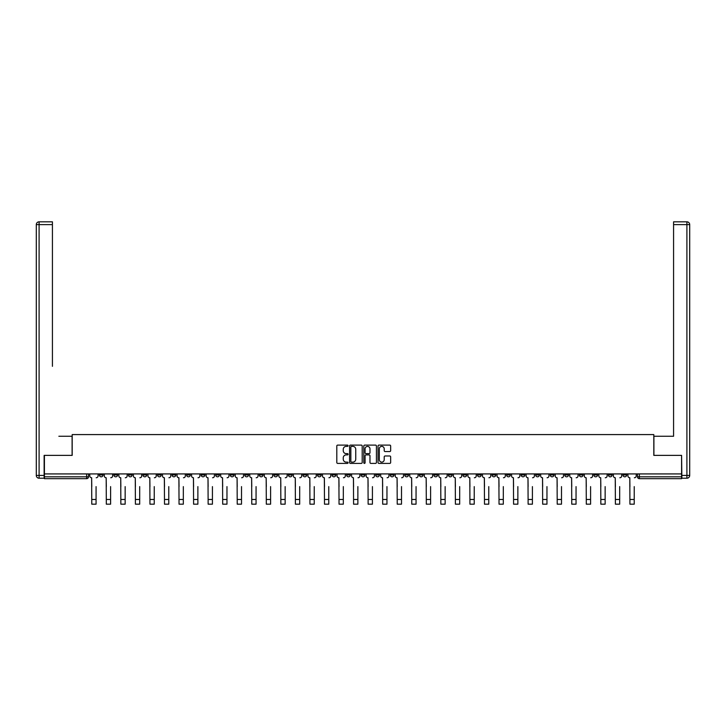 <?xml version="1.0" encoding="UTF-8"?>
<svg xmlns="http://www.w3.org/2000/svg" width="726" height="726" viewBox="0 0 726 726"><rect width="100%" height="100%" fill="white"/><g stroke="black" fill="none" stroke-linecap="round" stroke-linejoin="round"><path stroke-width="1.09" d="M348.081 445.746A0.644 0.644 0 0 0 347.445 445.102L337.717 445.102A0.917 0.917 0 0 0 336.8 446.018L336.8 462.489A0.917 0.917 0 0 0 337.717 463.406L347.445 463.406A0.644 0.644 0 0 0 348.081 462.771A0.644 0.644 0 0 0 347.445 462.126L346.184 462.126A2.931 2.931 0 0 1 343.253 459.195L343.253 457.825A2.931 2.931 0 0 1 346.184 454.893L347.445 454.893A0.644 0.644 0 0 0 348.081 454.258A0.644 0.644 0 0 0 347.445 453.614L346.184 453.614A2.931 2.931 0 0 1 343.253 450.683L343.253 449.312A2.931 2.931 0 0 1 346.184 446.381L347.445 446.381A0.644 0.644 0 0 0 348.081 445.746M579.312 473.924L579.312 474.949L583.042 474.949A1.86 1.86 0 0 1 581.172 476.819A1.86 1.86 0 0 1 579.312 474.949L579.312 473.924M492.037 473.924L492.037 474.949L495.767 474.949A1.86 1.86 0 0 1 493.907 476.819A1.86 1.86 0 0 1 492.037 474.949L492.037 473.924M477.49 473.924L477.49 474.949L481.22 474.949A1.86 1.86 0 0 1 479.36 476.819A1.86 1.86 0 0 1 477.49 474.949L477.49 473.924M390.225 473.924L390.225 474.949L393.955 474.949A1.86 1.86 0 0 1 392.085 476.819A1.86 1.86 0 0 1 390.225 474.949L390.225 473.924M375.678 473.924L375.678 474.949L379.408 474.949A1.86 1.86 0 0 1 377.547 476.819A1.86 1.86 0 0 1 375.678 474.949L375.678 473.924M361.14 473.924L361.14 474.949L364.86 474.949A1.86 1.86 0 0 1 363 476.819A1.86 1.86 0 0 1 361.14 474.949L361.14 473.924M332.045 473.924L332.045 474.949L335.775 474.949A1.86 1.86 0 0 1 333.915 476.819A1.86 1.86 0 0 1 332.045 474.949L332.045 473.924M302.96 474.949L302.96 473.924L302.96 474.949A1.86 1.86 0 0 0 304.82 476.819A1.86 1.86 0 0 1 302.96 474.949L306.69 474.949A1.86 1.86 0 0 1 304.82 476.819A1.86 1.86 0 0 0 306.69 474.949L306.69 473.924L306.69 474.949M288.413 474.949L288.413 473.924L288.413 474.949A1.86 1.86 0 0 0 290.273 476.819A1.86 1.86 0 0 1 288.413 474.949L292.142 474.949A1.86 1.86 0 0 1 290.273 476.819M273.865 474.949L273.865 473.924L273.865 474.949A1.86 1.86 0 0 0 275.735 476.819A1.86 1.86 0 0 1 273.865 474.949L277.595 474.949A1.86 1.86 0 0 1 275.735 476.819A1.86 1.86 0 0 0 277.595 474.949L277.595 473.924L277.595 474.949M259.318 473.924L259.318 474.949L263.048 474.949A1.86 1.86 0 0 1 261.188 476.819A1.86 1.86 0 0 1 259.318 474.949L259.318 473.924M244.78 473.924L244.78 474.949L248.51 474.949A1.86 1.86 0 0 1 246.64 476.819A1.86 1.86 0 0 1 244.78 474.949L244.78 473.924M230.233 473.924L230.233 474.949L233.963 474.949A1.86 1.86 0 0 1 232.093 476.819A1.86 1.86 0 0 1 230.233 474.949L230.233 473.924M215.686 474.949L215.686 473.924L215.686 474.949A1.86 1.86 0 0 0 217.555 476.819A1.86 1.86 0 0 1 215.686 474.949L219.415 474.949A1.86 1.86 0 0 1 217.555 476.819M186.6 474.949L186.6 473.924L186.6 474.949A1.86 1.86 0 0 0 188.461 476.819A1.86 1.86 0 0 1 186.6 474.949L190.33 474.949A1.86 1.86 0 0 1 188.461 476.819A1.86 1.86 0 0 0 190.33 474.949L190.33 473.924L190.33 474.949M172.053 474.949L172.053 473.924L172.053 474.949A1.86 1.86 0 0 0 173.913 476.819A1.86 1.86 0 0 1 172.053 474.949L175.783 474.949A1.86 1.86 0 0 1 173.913 476.819A1.86 1.86 0 0 0 175.783 474.949L175.783 473.924L175.783 474.949M157.506 474.949L157.506 473.924L157.506 474.949A1.86 1.86 0 0 0 159.375 476.819A1.86 1.86 0 0 1 157.506 474.949L161.236 474.949A1.86 1.86 0 0 1 159.375 476.819A1.86 1.86 0 0 0 161.236 474.949L161.236 473.924L161.236 474.949M142.958 474.949L142.958 473.924L142.958 474.949A1.86 1.86 0 0 0 144.828 476.819A1.86 1.86 0 0 1 142.958 474.949L146.688 474.949A1.86 1.86 0 0 1 144.828 476.819M128.42 474.949L128.42 473.924L128.42 474.949A1.86 1.86 0 0 0 130.281 476.819A1.86 1.86 0 0 1 128.42 474.949L132.15 474.949A1.86 1.86 0 0 1 130.281 476.819A1.86 1.86 0 0 0 132.15 474.949L132.15 473.924L132.15 474.949M113.873 474.949L113.873 473.924L113.873 474.949A1.86 1.86 0 0 0 115.733 476.819A1.86 1.86 0 0 1 113.873 474.949L117.603 474.949A1.86 1.86 0 0 1 115.733 476.819A1.86 1.86 0 0 0 117.603 474.949L117.603 473.924L117.603 474.949M389.744 451.554A0.917 0.917 0 0 0 390.661 450.637L390.661 446.018A0.917 0.917 0 0 0 389.744 445.102L378.945 445.102A0.917 0.917 0 0 0 378.028 446.018L378.028 462.489A0.917 0.917 0 0 0 378.945 463.406L389.744 463.406A0.917 0.917 0 0 0 390.661 462.489L390.661 456.908A0.917 0.917 0 0 0 389.744 455.992L385.125 455.992A0.917 0.917 0 0 0 384.208 456.908L384.208 459.676A2.45 2.45 0 0 1 381.758 462.126A2.45 2.45 0 0 1 379.317 459.676L379.317 448.831A2.45 2.45 0 0 1 381.758 446.381A2.45 2.45 0 0 1 384.208 448.831L384.208 450.637A0.917 0.917 0 0 0 385.125 451.554L389.744 451.554M46.464 221.82L39.095 221.82L52.426 221.82L46.464 221.82L52.426 221.82L52.426 224.615L39.095 224.615L39.095 475.421L44.132 475.421L44.132 455.374L72.192 455.374L72.192 434.584L653.808 434.584L653.808 455.374L681.587 455.374L681.587 473.924L44.413 473.924L44.413 476.819L88.508 476.819L88.508 473.924L88.508 476.819A1.86 1.86 0 0 1 86.648 478.679L44.413 478.679L44.413 476.819M44.413 455.374L44.413 473.924M362.201 446.018A0.917 0.917 0 0 0 361.285 445.102L350.486 445.102A0.917 0.917 0 0 0 349.569 446.018L349.569 462.489A0.917 0.917 0 0 0 350.486 463.406L361.285 463.406A0.917 0.917 0 0 0 362.201 462.489L362.201 446.018M364.715 445.102L375.514 445.102A0.917 0.917 0 0 1 376.431 446.018L376.431 462.489A0.917 0.917 0 0 1 375.514 463.406L370.895 463.406A0.917 0.917 0 0 1 369.979 462.489L369.979 455.81A0.917 0.917 0 0 0 369.062 454.893L365.995 454.893A0.917 0.917 0 0 0 365.078 455.81L365.078 462.771A0.644 0.644 0 0 1 364.443 463.406A0.644 0.644 0 0 1 363.799 462.771L363.799 446.018A0.917 0.917 0 0 1 364.715 445.102M637.492 473.924L637.492 476.819L681.587 476.819L681.587 478.679L639.352 478.679A1.86 1.86 0 0 1 637.492 476.819M681.587 473.924L681.587 476.819M626.674 473.924L626.674 474.949A1.86 1.86 0 0 1 624.805 476.819A1.86 1.86 0 0 1 622.944 474.949L626.674 474.949A1.86 1.86 0 0 1 624.805 476.819M622.944 473.924L622.944 474.949M612.127 473.924L612.127 474.949A1.86 1.86 0 0 1 610.267 476.819A1.86 1.86 0 0 1 608.397 474.949A1.86 1.86 0 0 0 610.267 476.819M608.397 473.924L608.397 474.949L612.127 474.949M597.58 473.924L597.58 474.949A1.86 1.86 0 0 1 595.719 476.819A1.86 1.86 0 0 1 593.85 474.949L597.58 474.949M593.85 473.924L593.85 474.949M583.042 473.924L583.042 474.949A1.86 1.86 0 0 1 581.172 476.819M568.494 473.924L568.494 474.949A1.86 1.86 0 0 1 566.625 476.819A1.86 1.86 0 0 1 564.764 474.949L568.494 474.949M564.764 473.924L564.764 474.949M553.947 473.924L553.947 474.949A1.86 1.86 0 0 1 552.087 476.819A1.86 1.86 0 0 1 550.217 474.949L553.947 474.949M550.217 473.924L550.217 474.949M539.4 473.924L539.4 474.949A1.86 1.86 0 0 1 537.539 476.819A1.86 1.86 0 0 1 535.67 474.949A1.86 1.86 0 0 0 537.539 476.819M535.67 473.924L535.67 474.949L539.4 474.949M524.862 473.924L524.862 474.949A1.86 1.86 0 0 1 522.992 476.819A1.86 1.86 0 0 1 521.132 474.949L524.862 474.949M521.132 473.924L521.132 474.949M510.314 473.924L510.314 474.949A1.86 1.86 0 0 1 508.445 476.819A1.86 1.86 0 0 1 506.585 474.949L510.314 474.949M506.585 473.924L506.585 474.949M495.767 473.924L495.767 474.949M481.22 473.924L481.22 474.949L481.22 473.924M466.682 473.924L466.682 474.949A1.86 1.86 0 0 1 464.812 476.819A1.86 1.86 0 0 1 462.952 474.949L466.682 474.949M462.952 473.924L462.952 474.949M452.135 473.924L452.135 474.949A1.86 1.86 0 0 1 450.265 476.819A1.86 1.86 0 0 1 448.405 474.949L452.135 474.949M448.405 473.924L448.405 474.949M437.587 473.924L437.587 474.949A1.86 1.86 0 0 1 435.727 476.819A1.86 1.86 0 0 1 433.858 474.949L437.587 474.949M433.858 473.924L433.858 474.949M423.04 473.924L423.04 474.949A1.86 1.86 0 0 1 421.18 476.819A1.86 1.86 0 0 1 419.31 474.949L423.04 474.949M419.31 473.924L419.31 474.949M408.502 473.924L408.502 474.949A1.86 1.86 0 0 1 406.633 476.819A1.86 1.86 0 0 1 404.772 474.949L408.502 474.949M404.772 473.924L404.772 474.949M393.955 473.924L393.955 474.949A1.86 1.86 0 0 1 392.085 476.819M379.408 473.924L379.408 474.949M364.86 474.949L364.86 473.924L364.86 474.949A1.86 1.86 0 0 1 363 476.819M350.322 473.924L350.322 474.949A1.86 1.86 0 0 1 348.453 476.819A1.86 1.86 0 0 1 346.592 474.949A1.86 1.86 0 0 0 348.453 476.819A1.86 1.86 0 0 0 350.322 474.949L346.592 474.949L346.592 473.924M335.775 474.949L335.775 473.924L335.775 474.949A1.86 1.86 0 0 1 333.915 476.819M321.228 473.924L321.228 474.949A1.86 1.86 0 0 1 319.367 476.819A1.86 1.86 0 0 1 317.498 474.949A1.86 1.86 0 0 0 319.367 476.819M317.498 473.924L317.498 474.949L321.228 474.949M292.142 473.924L292.142 474.949L292.142 473.924M263.048 474.949L263.048 473.924L263.048 474.949A1.86 1.86 0 0 1 261.188 476.819M248.51 474.949L248.51 473.924L248.51 474.949A1.86 1.86 0 0 1 246.64 476.819M233.963 474.949L233.963 473.924L233.963 474.949A1.86 1.86 0 0 1 232.093 476.819M219.415 473.924L219.415 474.949L219.415 473.924M204.868 474.949L204.868 473.924L204.868 474.949A1.86 1.86 0 0 1 203.008 476.819A1.86 1.86 0 0 1 201.138 474.949L204.868 474.949A1.86 1.86 0 0 1 203.008 476.819M201.138 473.924L201.138 474.949M146.688 473.924L146.688 474.949L146.688 473.924M103.056 473.924L103.056 474.949A1.86 1.86 0 0 1 101.195 476.819A1.86 1.86 0 0 1 99.326 474.949A1.86 1.86 0 0 0 101.195 476.819A1.86 1.86 0 0 0 103.056 474.949L103.056 473.924M99.326 473.924L99.326 474.949L103.056 474.949M86.648 473.924L86.648 478.679A1.86 1.86 0 0 0 88.508 476.819M351.493 446.381A0.644 0.644 0 0 0 350.849 447.025L350.849 461.482A0.644 0.644 0 0 0 351.493 462.126L352.818 462.126A2.931 2.931 0 0 0 355.749 459.195L355.749 449.312A2.931 2.931 0 0 0 352.818 446.381L351.493 446.381M369.979 448.877A2.45 2.45 0 0 0 367.528 446.426A2.45 2.45 0 0 0 365.078 448.877L365.078 452.697A0.917 0.917 0 0 0 365.995 453.614L369.062 453.614A0.917 0.917 0 0 0 369.979 452.697L369.979 448.877M89.77 475.884L89.77 473.924L89.77 475.884A1.86 1.86 0 0 0 91.639 477.753L91.775 486.611M91.639 477.753L91.775 504.18L96.068 504.18L96.068 486.611M98.074 475.884L98.074 473.924L98.074 475.884A1.86 1.86 0 0 1 96.204 477.753M104.317 475.884L104.317 473.924L104.317 475.884A1.86 1.86 0 0 0 106.177 477.753L106.323 486.611M106.177 477.753L106.323 504.18L110.606 504.18L110.606 486.611M112.612 475.884L112.612 473.924L112.612 475.884A1.86 1.86 0 0 1 110.751 477.753M118.864 475.884L118.864 473.924L118.864 475.884A1.86 1.86 0 0 0 120.725 477.753L120.861 486.611M120.725 477.753L120.861 504.18L125.153 504.18L125.153 486.611M127.159 475.884L127.159 473.924L127.159 475.884A1.86 1.86 0 0 1 125.299 477.753M72.101 455.374L72.101 436.262L58.86 436.262M52.426 224.615L52.426 366.331M44.132 475.421L44.132 478.216L39.095 478.216A2.795 2.795 0 0 1 36.3 475.421L36.3 224.615A2.795 2.795 0 0 1 39.095 221.82A2.795 2.795 0 0 0 36.3 224.615A2.795 2.795 0 0 1 39.095 221.82A2.795 2.795 0 0 0 36.3 224.615L39.095 224.615L39.095 221.82M667.14 436.262L673.574 436.262L673.574 221.82L686.905 221.82L673.574 221.82M653.899 455.374L653.899 436.262L673.574 436.262L673.574 366.331M681.868 475.421L686.905 475.421L686.905 224.615L689.7 224.615A2.795 2.795 0 0 0 686.905 221.82A2.795 2.795 0 0 1 689.7 224.615L689.7 475.421A2.795 2.795 0 0 1 686.905 478.216L681.868 478.216L681.587 455.374M686.905 478.216A2.795 2.795 0 0 0 689.7 475.421L686.905 475.421L686.905 478.216M133.403 475.884L133.403 473.924L133.403 475.884A1.86 1.86 0 0 0 135.272 477.753L135.408 486.611M135.272 477.753L135.408 504.18L139.701 504.18L139.701 486.611M141.706 475.884L141.706 473.924L141.706 475.884A1.86 1.86 0 0 1 139.837 477.753M147.95 475.884L147.95 473.924L147.95 475.884A1.86 1.86 0 0 0 149.819 477.753L149.955 486.611M149.819 477.753L149.955 504.18L154.248 504.18L154.248 486.611M156.244 475.884L156.244 473.924L156.244 475.884A1.86 1.86 0 0 1 154.384 477.753M162.497 475.884L162.497 473.924L162.497 475.884A1.86 1.86 0 0 0 164.357 477.753L164.503 486.611M164.357 477.753L164.503 504.18L168.786 504.18L168.786 486.611M170.791 475.884L170.791 473.924L170.791 475.884A1.86 1.86 0 0 1 168.931 477.753M177.044 475.884L177.044 473.924L177.044 475.884A1.86 1.86 0 0 0 178.905 477.753L179.041 486.611M178.905 477.753L179.041 504.18L183.333 504.18L183.333 486.611M185.339 475.884L185.339 473.924L185.339 475.884A1.86 1.86 0 0 1 183.469 477.753M191.582 475.884L191.582 473.924L191.582 475.884A1.86 1.86 0 0 0 193.452 477.753L193.588 486.611M193.452 477.753L193.588 504.18L197.88 504.18L197.88 486.611M199.886 475.884L199.886 473.924L199.886 475.884A1.86 1.86 0 0 1 198.016 477.753M206.13 475.884L206.13 473.924L206.13 475.884A1.86 1.86 0 0 0 207.999 477.753L208.135 486.611M207.999 477.753L208.135 504.18L212.428 504.18L212.428 486.611M214.424 475.884L214.424 473.924L214.424 475.884A1.86 1.86 0 0 1 212.564 477.753M220.677 475.884L220.677 473.924L220.677 475.884A1.86 1.86 0 0 0 222.537 477.753L222.682 486.611M222.537 477.753L222.682 504.18L226.966 504.18L226.966 486.611M228.971 475.884L228.971 473.924L228.971 475.884A1.86 1.86 0 0 1 227.111 477.753M235.224 475.884L235.224 473.924L235.224 475.884A1.86 1.86 0 0 0 237.084 477.753L237.22 486.611M237.084 477.753L237.22 504.18L241.513 504.18L241.513 486.611M243.519 475.884L243.519 473.924L243.519 475.884A1.86 1.86 0 0 1 241.649 477.753M249.762 475.884L249.762 473.924L249.762 475.884A1.86 1.86 0 0 0 251.632 477.753L251.768 486.611M251.632 477.753L251.768 504.18L256.06 504.18L256.06 486.611M258.066 475.884L258.066 473.924L258.066 475.884A1.86 1.86 0 0 1 256.196 477.753M264.309 475.884L264.309 473.924L264.309 475.884A1.86 1.86 0 0 0 266.17 477.753L266.315 486.611M266.17 477.753L266.315 504.18L270.598 504.18L270.598 486.611M272.604 475.884L272.604 473.924L272.604 475.884A1.86 1.86 0 0 1 270.744 477.753M278.857 475.884L278.857 473.924L278.857 475.884A1.86 1.86 0 0 0 280.717 477.753L280.862 486.611M280.717 477.753L280.862 504.18L285.146 504.18L285.146 486.611M287.151 475.884L287.151 473.924L287.151 475.884A1.86 1.86 0 0 1 285.291 477.753M293.395 475.884L293.395 473.924L293.395 475.884A1.86 1.86 0 0 0 295.264 477.753L295.4 486.611M295.264 477.753L295.4 504.18L299.693 504.18L299.693 486.611M301.698 475.884L301.698 473.924L301.698 475.884A1.86 1.86 0 0 1 299.829 477.753M307.942 475.884L307.942 473.924L307.942 475.884A1.86 1.86 0 0 0 309.811 477.753L309.948 486.611M309.811 477.753L309.948 504.18L314.24 504.18L314.24 486.611M316.246 475.884L316.246 473.924L316.246 475.884A1.86 1.86 0 0 1 314.376 477.753M322.489 475.884L322.489 473.924L322.489 475.884A1.86 1.86 0 0 0 324.35 477.753L324.495 486.611M324.35 477.753L324.495 504.18L328.778 504.18L328.778 486.611M330.784 475.884L330.784 473.924L330.784 475.884A1.86 1.86 0 0 1 328.923 477.753M337.036 475.884L337.036 473.924L337.036 475.884A1.86 1.86 0 0 0 338.897 477.753L339.042 486.611M338.897 477.753L339.042 504.18L343.325 504.18L343.325 486.611M345.331 475.884L345.331 473.924L345.331 475.884A1.86 1.86 0 0 1 343.471 477.753M351.575 475.884L351.575 473.924L351.575 475.884A1.86 1.86 0 0 0 353.444 477.753L353.58 486.611M353.444 477.753L353.58 504.18L357.873 504.18L357.873 486.611M359.878 475.884L359.878 473.924L359.878 475.884A1.86 1.86 0 0 1 358.009 477.753M366.122 475.884L366.122 473.924L366.122 475.884A1.86 1.86 0 0 0 367.991 477.753L368.127 486.611M367.991 477.753L368.127 504.18L372.42 504.18L372.42 486.611M374.425 475.884L374.425 473.924L374.425 475.884A1.86 1.86 0 0 1 372.556 477.753M380.669 475.884L380.669 473.924L380.669 475.884A1.86 1.86 0 0 0 382.529 477.753L382.675 486.611M382.529 477.753L382.675 504.18L386.958 504.18L386.958 486.611M388.964 475.884L388.964 473.924L388.964 475.884A1.86 1.86 0 0 1 387.103 477.753M395.216 475.884L395.216 473.924L395.216 475.884A1.86 1.86 0 0 0 397.077 477.753L397.222 486.611M397.077 477.753L397.222 504.18L401.505 504.18L401.505 486.611M403.511 475.884L403.511 473.924L403.511 475.884A1.86 1.86 0 0 1 401.65 477.753M409.754 475.884L409.754 473.924L409.754 475.884A1.86 1.86 0 0 0 411.624 477.753L411.76 486.611M411.624 477.753L411.76 504.18L416.052 504.18L416.052 486.611M418.058 475.884L418.058 473.924L418.058 475.884A1.86 1.86 0 0 1 416.189 477.753M424.302 475.884L424.302 473.924L424.302 475.884A1.86 1.86 0 0 0 426.171 477.753L426.307 486.611M426.171 477.753L426.307 504.18L430.6 504.18L430.6 486.611M432.605 475.884L432.605 473.924L432.605 475.884A1.86 1.86 0 0 1 430.736 477.753M438.849 475.884L438.849 473.924L438.849 475.884A1.86 1.86 0 0 0 440.709 477.753L440.854 486.611M440.709 477.753L440.854 504.18L445.138 504.18L445.138 486.611M447.143 475.884L447.143 473.924L447.143 475.884A1.86 1.86 0 0 1 445.283 477.753M453.396 475.884L453.396 473.924L453.396 475.884A1.86 1.86 0 0 0 455.256 477.753L455.402 486.611M455.256 477.753L455.402 504.18L459.685 504.18L459.685 486.611M461.691 475.884L461.691 473.924L461.691 475.884A1.86 1.86 0 0 1 459.83 477.753M467.934 475.884L467.934 473.924L467.934 475.884A1.86 1.86 0 0 0 469.804 477.753L469.94 486.611M469.804 477.753L469.94 504.18L474.232 504.18L474.232 486.611M476.238 475.884L476.238 473.924L476.238 475.884A1.86 1.86 0 0 1 474.368 477.753M482.481 475.884L482.481 473.924L482.481 475.884A1.86 1.86 0 0 0 484.351 477.753L484.487 486.611M484.351 477.753L484.487 504.18L488.779 504.18L488.779 486.611M490.776 475.884L490.776 473.924L490.776 475.884A1.86 1.86 0 0 1 488.916 477.753M497.029 475.884L497.029 473.924L497.029 475.884A1.86 1.86 0 0 0 498.889 477.753L499.034 486.611M498.889 477.753L499.034 504.18L503.318 504.18L503.318 486.611M505.323 475.884L505.323 473.924L505.323 475.884A1.86 1.86 0 0 1 503.463 477.753M511.576 475.884L511.576 473.924L511.576 475.884A1.86 1.86 0 0 0 513.436 477.753L513.572 486.611M513.436 477.753L513.572 504.18L517.865 504.18L517.865 486.611M519.87 475.884L519.87 473.924L519.87 475.884A1.86 1.86 0 0 1 518.001 477.753M526.114 475.884L526.114 473.924L526.114 475.884A1.86 1.86 0 0 0 527.983 477.753L528.12 486.611M527.983 477.753L528.12 504.18L532.412 504.18L532.412 486.611M534.418 475.884L534.418 473.924L534.418 475.884A1.86 1.86 0 0 1 532.548 477.753M540.661 475.884L540.661 473.924L540.661 475.884A1.86 1.86 0 0 0 542.531 477.753L542.667 486.611M542.531 477.753L542.667 504.18L546.959 504.18L546.959 486.611M548.956 475.884L548.956 473.924L548.956 475.884A1.86 1.86 0 0 1 547.095 477.753M555.208 475.884L555.208 473.924L555.208 475.884A1.86 1.86 0 0 0 557.069 477.753L557.214 486.611M557.069 477.753L557.214 504.18L561.497 504.18L561.497 486.611M563.503 475.884L563.503 473.924L563.503 475.884A1.86 1.86 0 0 1 561.643 477.753M569.756 475.884L569.756 473.924L569.756 475.884A1.86 1.86 0 0 0 571.616 477.753L571.752 486.611M571.616 477.753L571.752 504.18L576.045 504.18L576.045 486.611M578.05 475.884L578.05 473.924L578.05 475.884A1.86 1.86 0 0 1 576.181 477.753M584.294 475.884L584.294 473.924L584.294 475.884A1.86 1.86 0 0 0 586.163 477.753L586.299 486.611M586.163 477.753L586.299 504.18L590.592 504.18L590.592 486.611M592.597 475.884L592.597 473.924L592.597 475.884A1.86 1.86 0 0 1 590.728 477.753M598.841 475.884L598.841 473.924L598.841 475.884A1.86 1.86 0 0 0 600.701 477.753L600.847 486.611M600.701 477.753L600.847 504.18L605.139 504.18L605.139 486.611M607.136 475.884L607.136 473.924L607.136 475.884A1.86 1.86 0 0 1 605.275 477.753M613.388 475.884L613.388 473.924L613.388 475.884A1.86 1.86 0 0 0 615.249 477.753L615.394 486.611M615.249 477.753L615.394 504.18L619.677 504.18L619.677 486.611M621.683 475.884L621.683 473.924L621.683 475.884A1.86 1.86 0 0 1 619.822 477.753M627.926 475.884L627.926 473.924L627.926 475.884A1.86 1.86 0 0 0 629.796 477.753L629.932 486.611M629.796 477.753L629.932 504.18L634.225 504.18L634.225 486.611M636.23 475.884L636.23 473.924L636.23 475.884A1.86 1.86 0 0 1 634.361 477.753M639.352 473.924L639.352 478.679M96.068 499.479L91.775 499.479M39.095 478.216L39.095 475.421L36.3 475.421M686.905 221.82L686.905 224.615L673.574 224.615M110.606 499.479L106.323 499.479M125.153 499.479L120.861 499.479M139.701 499.479L135.408 499.479M154.248 499.479L149.955 499.479M168.786 499.479L164.503 499.479M183.333 499.479L179.041 499.479M197.88 499.479L193.588 499.479M212.428 499.479L208.135 499.479M226.966 499.479L222.682 499.479M241.513 499.479L237.22 499.479M256.06 499.479L251.768 499.479M270.598 499.479L266.315 499.479M285.146 499.479L280.862 499.479M299.693 499.479L295.4 499.479M314.24 499.479L309.948 499.479M328.778 499.479L324.495 499.479M343.325 499.479L339.042 499.479M357.873 499.479L353.58 499.479M372.42 499.479L368.127 499.479M386.958 499.479L382.675 499.479M401.505 499.479L397.222 499.479M416.052 499.479L411.76 499.479M430.6 499.479L426.307 499.479M445.138 499.479L440.854 499.479M459.685 499.479L455.402 499.479M474.232 499.479L469.94 499.479M488.779 499.479L484.487 499.479M503.318 499.479L499.034 499.479M517.865 499.479L513.572 499.479M532.412 499.479L528.12 499.479M546.959 499.479L542.667 499.479M561.497 499.479L557.214 499.479M576.045 499.479L571.752 499.479M590.592 499.479L586.299 499.479M605.139 499.479L600.847 499.479M619.677 499.479L615.394 499.479M634.225 499.479L629.932 499.479"/></g></svg>
